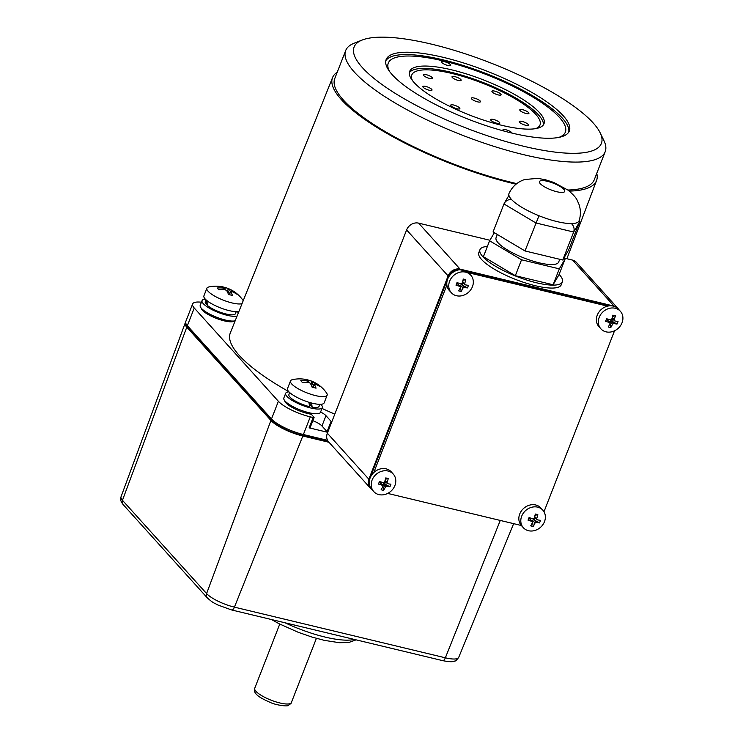 <?xml version="1.0" encoding="UTF-8"?>
<svg xmlns="http://www.w3.org/2000/svg" width="743" height="743" viewBox="0 0 743 743"><rect width="100%" height="100%" fill="white"/><g stroke="black" fill="none" stroke-linecap="round" stroke-linejoin="round"><path stroke-width="1.11" d="M394.895 485.56A13.105 11.21 -42.1 0 1 378.902 494.606A13.105 11.21 -42.1 0 1 373.766 491.597A13.105 11.21 -42.1 0 1 372.094 480.08A13.105 11.21 -42.1 0 1 388.087 471.034A13.105 11.21 -42.1 0 1 393.233 474.043A13.105 11.21 -42.1 0 1 394.895 485.56A13.105 11.21 -42.1 0 1 378.902 494.606A13.105 11.21 -42.1 0 1 373.766 491.597A13.105 11.21 -42.1 0 1 372.094 480.08A13.105 11.21 -42.1 0 1 388.087 471.034A13.105 11.21 -42.1 0 1 393.233 474.043A13.105 11.21 -42.1 0 1 394.895 485.56M386.128 468.861A13.105 11.21 -42.1 0 1 391.273 471.87A13.105 11.21 -42.1 0 0 386.128 468.861A13.105 11.21 -42.1 0 0 371.741 474.916A13.105 11.21 -42.1 0 0 371.806 489.423A13.105 11.21 -42.1 0 1 371.741 474.916A13.105 11.21 -42.1 0 1 386.128 468.861M378.456 484.055A20.841 0.845 -68.1 0 1 378.958 482.774A20.841 0.845 -68.1 0 1 379.469 481.464A21.25 5.572 21.3 0 0 383.397 482.681L384.595 482.003A21.25 9.492 -76.5 0 0 385.738 477.916A20.841 4.179 7.6 0 1 388.245 478.52A21.25 9.492 103.5 0 1 387.103 482.606L387.614 483.693A21.25 5.572 21.3 0 0 390.911 484.213A20.841 16.978 88.9 0 1 390.446 485.532A20.841 16.978 88.9 0 1 389.899 486.804A21.25 5.572 -158.7 0 1 386.601 486.284L385.403 486.962A21.25 9.492 103.5 0 1 383.629 490.352A20.841 13.643 -140.9 0 1 381.122 489.748A21.25 9.492 -76.5 0 0 382.896 486.359L382.385 485.272A21.25 5.572 -158.7 0 1 378.456 484.055A20.841 0.845 -68.1 0 1 378.958 482.774A20.841 0.845 -68.1 0 1 379.469 481.464A21.25 5.572 21.3 0 0 383.397 482.681L384.595 482.003A21.25 9.492 -76.5 0 0 385.738 477.916A20.841 4.179 7.6 0 1 388.245 478.52A21.25 9.492 103.5 0 1 387.103 482.606L387.614 483.693A21.25 5.572 21.3 0 0 390.911 484.213A20.841 16.978 88.9 0 1 390.446 485.532A20.841 16.978 88.9 0 1 389.899 486.804A21.25 5.572 -158.7 0 1 386.601 486.284L385.403 486.962A21.25 9.492 103.5 0 1 383.629 490.352A20.841 13.643 -140.9 0 1 381.122 489.748A21.25 9.492 -76.5 0 0 382.896 486.359L382.385 485.272A21.25 5.572 -158.7 0 1 378.456 484.055L379.747 481.557L378.456 484.055M382.998 484.297L382.097 484.752L382.877 485.653L382.998 484.297A0.984 0.845 -42.1 0 1 384.196 483.619L386.601 486.284L384.196 483.619L389.899 486.804L384.196 483.619A0.984 0.845 -42.1 0 0 382.998 484.297L385.403 486.962L382.998 484.297M385.608 481.668L384.79 483.758L385.608 481.668M379.979 482.606L379.385 482.467L379.979 482.606A0.984 0.845 -42.1 0 1 380.37 482.829L382.766 485.495L380.37 482.829A0.984 0.845 -42.1 0 0 379.979 482.606L382.385 485.272L379.979 482.606M382.961 486.145L383.629 490.352L382.961 486.145M385.413 479.207L388.245 478.52L385.413 479.207M544.489 521.67A13.105 11.21 -42.1 0 1 528.496 530.716A13.105 11.21 -42.1 0 1 523.351 527.716A13.105 11.21 -42.1 0 1 521.688 516.199A13.105 11.21 -42.1 0 1 537.681 507.144A13.105 11.21 -42.1 0 1 542.817 510.153A13.105 11.21 -42.1 0 1 544.489 521.67A13.105 11.21 -42.1 0 1 528.496 530.716A13.105 11.21 -42.1 0 1 523.351 527.716A13.105 11.21 -42.1 0 1 521.688 516.199A13.105 11.21 -42.1 0 1 537.681 507.144A13.105 11.21 -42.1 0 1 542.817 510.153A13.105 11.21 -42.1 0 1 544.489 521.67M535.722 504.98A13.105 11.21 -42.1 0 1 540.858 507.98A13.105 11.21 -42.1 0 0 535.722 504.98A13.105 11.21 -42.1 0 0 521.326 511.026A13.105 11.21 -42.1 0 0 521.391 525.542A13.105 11.21 -42.1 0 1 521.326 511.026A13.105 11.21 -42.1 0 1 535.722 504.98M528.05 520.174A20.841 0.845 -68.1 0 1 528.542 518.883A20.841 0.845 -68.1 0 1 529.053 517.574A21.25 5.572 21.3 0 0 532.982 518.79L534.18 518.112A21.25 9.492 -76.5 0 0 535.322 514.035A20.841 4.179 7.6 0 1 537.83 514.639A21.25 9.492 103.5 0 1 536.687 518.716L537.198 519.803A21.25 5.572 21.3 0 0 540.505 520.323A20.841 16.978 88.9 0 1 540.031 521.642A20.841 16.978 88.9 0 1 539.492 522.914A21.25 5.572 -158.7 0 1 536.195 522.403L534.988 523.081A21.25 9.492 103.5 0 1 533.223 526.462A20.841 13.643 -140.9 0 1 530.716 525.858A21.25 9.492 -76.5 0 0 532.48 522.478L531.969 521.382A21.25 5.572 -158.7 0 1 528.05 520.174A20.841 0.845 -68.1 0 1 528.542 518.883A20.841 0.845 -68.1 0 1 529.053 517.574A21.25 5.572 21.3 0 0 532.982 518.79L534.18 518.112A21.25 9.492 -76.5 0 0 535.322 514.035A20.841 4.179 7.6 0 1 537.83 514.639A21.25 9.492 103.5 0 1 536.687 518.716L537.198 519.803A21.25 5.572 21.3 0 0 540.505 520.323A20.841 16.978 88.9 0 1 540.031 521.642A20.841 16.978 88.9 0 1 539.492 522.914A21.25 5.572 -158.7 0 1 536.195 522.403L534.988 523.081A21.25 9.492 103.5 0 1 533.223 526.462A20.841 13.643 -140.9 0 1 530.716 525.858A21.25 9.492 -76.5 0 0 532.48 522.478L531.969 521.382A21.25 5.572 -158.7 0 1 528.05 520.174L529.332 517.676L528.05 520.174M532.592 520.416L531.682 520.862L532.471 521.762L532.592 520.416A0.984 0.845 -42.1 0 1 533.79 519.738L536.195 522.403L533.79 519.738L539.492 522.914L533.79 519.738A0.984 0.845 -42.1 0 0 532.592 520.416L534.988 523.081L532.592 520.416M535.192 517.787L534.384 519.877L535.192 517.787M529.573 518.725L528.979 518.577L529.573 518.725A0.984 0.845 -42.1 0 1 529.954 518.948L532.36 521.614L529.954 518.948A0.984 0.845 -42.1 0 0 529.573 518.725L531.969 521.382L529.573 518.725M532.545 522.264L533.223 526.462L532.545 522.264M535.006 515.326L537.83 514.639L535.006 515.326M309.989 402.585L310.277 405.121L312.144 407.192L310.277 405.121L309.989 402.585M309.608 406.672A16.188 4.244 -158.7 0 1 289.909 397.059A16.188 4.244 -158.7 0 1 288.916 394.561A16.188 4.244 -158.7 0 0 289.909 397.059A16.188 4.244 -158.7 0 0 309.608 406.672L308.902 402.26L309.608 406.672M311.605 403.031L312.144 407.192A16.188 4.244 -158.7 0 0 319.072 406.328A16.188 4.244 -158.7 0 1 312.144 407.192L311.605 403.031M326.567 392.991A19.662 5.155 -158.7 0 1 327.134 395.211A19.662 5.155 -158.7 0 1 315.636 395.629A19.662 5.155 -158.7 0 1 291.711 383.964A19.662 5.155 -158.7 0 1 290.504 380.927A19.662 5.155 -158.7 0 1 292.417 379.673A19.662 5.155 -158.7 0 0 290.504 380.927A19.662 5.155 -158.7 0 1 292.417 379.673A19.662 5.155 -158.7 0 0 290.504 380.927A19.662 5.155 -158.7 0 1 292.417 379.673A19.662 5.155 -158.7 0 0 290.504 380.927A19.662 5.155 -158.7 0 1 292.417 379.673A19.662 5.155 -158.7 0 0 290.504 380.927L287.513 388.589A19.662 5.155 -158.7 0 0 312.654 403.291A19.662 5.155 -158.7 0 1 287.513 388.589A19.662 5.155 -158.7 0 0 312.654 403.291A19.662 5.155 -158.7 0 1 287.513 388.589A19.662 5.155 -158.7 0 0 312.654 403.291A19.662 5.155 -158.7 0 1 287.513 388.589A19.662 5.155 -158.7 0 0 312.654 403.291A19.662 5.155 -158.7 0 1 287.513 388.589L290.504 380.927A19.662 5.155 -158.7 0 0 291.711 383.964A19.662 5.155 -158.7 0 1 290.504 380.927A19.662 5.155 -158.7 0 0 291.711 383.964A19.662 5.155 -158.7 0 1 290.504 380.927A19.662 5.155 -158.7 0 0 291.711 383.964A19.662 5.155 -158.7 0 1 290.504 380.927A19.662 5.155 -158.7 0 0 291.711 383.964A19.662 5.155 -158.7 0 0 315.636 395.629A19.662 5.155 -158.7 0 1 291.711 383.964A19.662 5.155 -158.7 0 0 315.636 395.629A19.662 5.155 -158.7 0 1 291.711 383.964A19.662 5.155 -158.7 0 0 315.636 395.629A19.662 5.155 -158.7 0 1 291.711 383.964A19.662 5.155 -158.7 0 0 315.636 395.629A19.662 5.155 -158.7 0 0 327.134 395.211A19.662 5.155 -158.7 0 1 315.636 395.629A19.662 5.155 -158.7 0 0 327.134 395.211A19.662 5.155 -158.7 0 1 315.636 395.629A19.662 5.155 -158.7 0 0 327.134 395.211A19.662 5.155 -158.7 0 1 315.636 395.629A19.662 5.155 -158.7 0 0 327.134 395.211L324.152 402.873A19.662 5.155 -158.7 0 1 312.654 403.291A19.662 5.155 -158.7 0 0 324.152 402.873A19.662 5.155 -158.7 0 1 312.654 403.291A19.662 5.155 -158.7 0 0 324.152 402.873A19.662 5.155 -158.7 0 1 312.654 403.291A19.662 5.155 -158.7 0 0 324.152 402.873A19.662 5.155 -158.7 0 1 312.654 403.291A19.662 5.155 -158.7 0 0 324.152 402.873L327.134 395.211A19.662 5.155 -158.7 0 0 326.567 392.991A19.662 5.155 -158.7 0 1 327.134 395.211A19.662 5.155 -158.7 0 0 326.567 392.991A19.662 5.155 -158.7 0 1 327.134 395.211A19.662 5.155 -158.7 0 0 326.567 392.991A19.662 5.155 -158.7 0 1 327.134 395.211A19.662 5.155 -158.7 0 0 326.567 392.991A32.766 32.766 0 0 0 309.729 380.462A32.692 14.609 103.5 0 1 311.874 381.614L313.072 382.199A32.692 27.965 -42.1 0 1 318.682 385.023A32.098 16.625 137.5 0 1 319.527 385.84A32.098 16.625 137.5 0 1 320.252 386.769A32.692 27.965 137.9 0 0 314.642 383.936L314.122 384.112A32.692 14.609 103.5 0 1 316.044 388.18A32.098 19.569 170.9 0 0 312.116 387.233A32.692 14.609 -76.5 0 0 310.193 383.165L308.995 382.58A32.692 27.965 137.9 0 0 302.327 382.459A32.098 8.21 -106.1 0 0 301.537 381.521A32.098 8.21 -106.1 0 0 300.757 380.722A32.692 27.965 -42.1 0 1 307.426 380.843L307.936 380.676A32.692 14.609 -76.5 0 0 304.964 379.311A32.098 27.983 -103.8 0 1 305.642 379.432A32.098 27.983 -103.8 0 1 308.902 380.258A32.692 14.609 103.5 0 1 309.72 380.462A32.692 14.609 103.5 0 1 311.874 381.614L313.072 382.199A32.692 27.965 -42.1 0 1 318.682 385.023A32.098 16.625 137.5 0 1 319.527 385.84A32.098 16.625 137.5 0 1 320.252 386.769A32.692 27.965 137.9 0 0 314.642 383.936L314.122 384.112A32.692 14.609 103.5 0 1 316.044 388.18A32.098 19.569 170.9 0 0 312.116 387.233A32.692 14.609 -76.5 0 0 310.193 383.165L308.995 382.58A32.692 27.965 137.9 0 0 302.327 382.459A32.098 8.21 -106.1 0 0 301.537 381.521A32.098 8.21 -106.1 0 0 300.757 380.722A32.692 27.965 -42.1 0 1 307.426 380.843L307.936 380.676A32.692 14.609 -76.5 0 0 304.964 379.311A32.098 27.983 -103.8 0 1 305.642 379.432A32.098 27.983 -103.8 0 1 308.902 380.258A32.692 14.609 103.5 0 1 309.72 380.462A32.692 14.609 103.5 0 1 311.874 381.614L313.072 382.199A32.692 27.965 -42.1 0 1 318.682 385.023A32.098 16.625 137.5 0 1 319.527 385.84A32.098 16.625 137.5 0 1 320.252 386.769A32.692 27.965 137.9 0 0 314.642 383.936L314.122 384.112A32.692 14.609 103.5 0 1 316.044 388.18A32.098 19.569 170.9 0 0 312.116 387.233A32.692 14.609 -76.5 0 0 310.193 383.165L308.995 382.58A32.692 27.965 137.9 0 0 302.327 382.459A32.098 8.21 -106.1 0 0 301.537 381.521A32.098 8.21 -106.1 0 0 300.757 380.722A32.692 27.965 -42.1 0 1 307.426 380.843L307.936 380.676A32.692 14.609 -76.5 0 0 304.964 379.311A32.098 27.983 -103.8 0 1 305.642 379.432A32.098 27.983 -103.8 0 1 308.902 380.258A32.692 14.609 103.5 0 1 309.72 380.462A32.692 14.609 103.5 0 1 311.874 381.614L313.072 382.199A32.692 27.965 -42.1 0 1 318.682 385.023A32.098 16.625 137.5 0 1 319.527 385.84A32.098 16.625 137.5 0 1 320.252 386.769A32.692 27.965 137.9 0 0 314.642 383.936L314.122 384.112A32.692 14.609 103.5 0 1 316.044 388.18A32.098 19.569 170.9 0 0 312.116 387.233A32.692 14.609 -76.5 0 0 310.193 383.165L308.995 382.58A32.692 27.965 137.9 0 0 302.327 382.459A32.098 8.21 -106.1 0 0 301.537 381.521A32.098 8.21 -106.1 0 0 300.757 380.722A32.692 27.965 -42.1 0 1 307.426 380.843L307.936 380.676A32.692 14.609 -76.5 0 0 304.964 379.311A32.098 27.983 -103.8 0 1 305.642 379.432A32.098 27.983 -103.8 0 1 308.902 380.258A32.692 14.609 103.5 0 1 309.72 380.462A32.692 14.609 103.5 0 1 311.874 381.614L313.072 382.199A32.692 27.965 -42.1 0 1 318.682 385.023A32.098 16.625 137.5 0 1 319.527 385.84A32.098 16.625 137.5 0 1 320.252 386.769A32.692 27.965 137.9 0 0 314.642 383.936L314.122 384.112A32.692 14.609 103.5 0 1 316.044 388.18A32.098 19.569 170.9 0 0 312.116 387.233A32.692 14.609 -76.5 0 0 310.193 383.165L308.995 382.58A32.692 27.965 137.9 0 0 302.327 382.459A32.098 8.21 -106.1 0 0 301.537 381.521A32.098 8.21 -106.1 0 0 300.757 380.722A32.692 27.965 -42.1 0 1 307.426 380.843L307.936 380.676A32.692 14.609 -76.5 0 0 304.964 379.311A32.098 27.983 -103.8 0 1 305.642 379.432A32.098 27.983 -103.8 0 1 308.902 380.258A32.692 14.609 103.5 0 1 309.72 380.462A32.692 14.609 103.5 0 1 311.874 381.614L313.072 382.199A32.692 27.965 -42.1 0 1 318.682 385.023A32.098 16.625 137.5 0 1 319.527 385.84A32.098 16.625 137.5 0 1 320.252 386.769A32.692 27.965 137.9 0 0 314.642 383.936L314.122 384.112A32.692 14.609 103.5 0 1 316.044 388.18A32.098 19.569 170.9 0 0 312.116 387.233A32.692 14.609 -76.5 0 0 310.193 383.165L308.995 382.58A32.692 27.965 137.9 0 0 302.327 382.459A32.098 8.21 -106.1 0 0 301.537 381.521A32.098 8.21 -106.1 0 0 300.757 380.722A32.692 27.965 -42.1 0 1 307.426 380.843L307.936 380.676A32.692 14.609 -76.5 0 0 304.964 379.311A32.098 27.983 -103.8 0 1 305.642 379.432A32.098 27.983 -103.8 0 1 308.902 380.258A32.692 14.609 103.5 0 1 309.72 380.462A32.692 14.609 103.5 0 1 311.874 381.614L313.072 382.199A32.692 27.965 -42.1 0 1 318.682 385.023A32.098 16.625 137.5 0 1 319.527 385.84A32.098 16.625 137.5 0 1 320.252 386.769A32.692 27.965 137.9 0 0 314.642 383.936L314.122 384.112A32.692 14.609 103.5 0 1 316.044 388.18A32.098 19.569 170.9 0 0 312.116 387.233A32.692 14.609 -76.5 0 0 310.193 383.165L308.995 382.58A32.692 27.965 137.9 0 0 302.327 382.459A32.098 8.21 -106.1 0 0 301.537 381.521A32.098 8.21 -106.1 0 0 300.757 380.722A32.692 27.965 -42.1 0 1 307.426 380.843L307.936 380.676A32.692 14.609 -76.5 0 0 304.964 379.311A32.098 27.983 -103.8 0 1 305.642 379.432A32.098 27.983 -103.8 0 1 308.902 380.258A32.692 14.609 103.5 0 1 309.72 380.462A32.692 14.609 103.5 0 1 311.874 381.614L313.072 382.199A32.692 27.965 -42.1 0 1 318.682 385.023A32.098 16.625 137.5 0 1 319.527 385.84A32.098 16.625 137.5 0 1 320.252 386.769A32.692 27.965 137.9 0 0 314.642 383.936L314.122 384.112A32.692 14.609 103.5 0 1 316.044 388.18A32.098 19.569 170.9 0 0 312.116 387.233A32.692 14.609 -76.5 0 0 310.193 383.165L308.995 382.58A32.692 27.965 137.9 0 0 302.327 382.459A32.098 8.21 -106.1 0 0 301.537 381.521A32.098 8.21 -106.1 0 0 300.757 380.722A32.692 27.965 -42.1 0 1 307.426 380.843L307.936 380.676A32.692 14.609 -76.5 0 0 304.964 379.311A32.098 27.983 -103.8 0 1 305.642 379.432A32.098 27.983 -103.8 0 1 308.902 380.258A32.692 14.609 103.5 0 1 309.72 380.462A32.766 32.766 0 0 1 323.957 389.694A32.766 32.766 0 0 0 309.729 380.462A32.766 32.766 0 0 1 323.957 389.694A32.766 32.766 0 0 0 309.729 380.462A32.766 32.766 0 0 1 323.957 389.694A32.766 32.766 0 0 0 309.729 380.462A32.766 32.766 0 0 1 326.567 392.991A32.766 32.766 0 0 0 323.957 389.694A32.766 32.766 0 0 1 326.567 392.991A32.766 32.766 0 0 0 323.957 389.694A32.766 32.766 0 0 1 326.567 392.991A32.766 32.766 0 0 0 323.957 389.694A32.766 32.766 0 0 1 326.567 392.991M308.596 382.534L308.902 380.258L308.596 382.534M318.153 385.506L318.682 385.023L318.153 385.506M532.48 522.478L531.969 521.382L532.48 522.478M536.687 518.716L534.681 516.496L536.687 518.716M232.03 302.94A19.662 5.155 -158.7 0 1 208.105 291.265A19.662 5.155 -158.7 0 1 206.888 288.228A19.662 5.155 -158.7 0 1 208.811 286.974A19.662 5.155 -158.7 0 0 206.888 288.228L203.898 295.89A19.662 5.155 -158.7 0 0 205.114 298.927A19.662 5.155 -158.7 0 1 203.898 295.89L206.888 288.228A19.662 5.155 -158.7 0 0 208.105 291.265A19.662 5.155 -158.7 0 0 232.03 302.94A19.662 5.155 -158.7 0 0 242.032 303.655A19.662 5.155 -158.7 0 1 232.03 302.94M238.958 311.345A19.662 5.155 -158.7 0 1 221.758 308.364A19.662 5.155 -158.7 0 1 205.114 298.927A19.662 5.155 -158.7 0 0 221.758 308.364A19.662 5.155 -158.7 0 0 238.958 311.345M242.961 300.293A19.662 5.155 -158.7 0 1 243.221 300.701A19.662 5.155 -158.7 0 0 242.961 300.293A32.766 32.766 0 0 0 226.113 287.773A32.692 14.609 103.5 0 1 228.259 288.916L229.457 289.501A32.692 27.965 -42.1 0 1 235.067 292.324A32.098 16.625 137.5 0 1 236.636 294.07A32.692 27.965 137.9 0 0 231.027 291.247L230.516 291.414A32.692 14.609 103.5 0 1 232.429 295.482A32.098 19.569 170.9 0 0 230.506 294.962A32.098 19.569 170.9 0 0 228.5 294.534A32.692 14.609 -76.5 0 0 226.578 290.467L225.38 289.891A32.692 27.965 137.9 0 0 218.721 289.761A32.098 8.21 -106.1 0 0 217.151 288.024A32.692 27.965 -42.1 0 1 223.81 288.145L224.33 287.978A32.692 14.609 -76.5 0 0 221.349 286.612A32.098 27.983 -103.8 0 1 222.008 286.724A32.098 27.983 -103.8 0 1 223.327 287.012A32.098 27.983 -103.8 0 1 225.287 287.56A32.692 14.609 103.5 0 1 226.104 287.764A32.692 14.609 103.5 0 1 228.259 288.916L229.457 289.501A32.692 27.965 -42.1 0 1 235.067 292.324A32.098 16.625 137.5 0 1 236.636 294.07A32.692 27.965 137.9 0 0 231.027 291.247L230.516 291.414A32.692 14.609 103.5 0 1 232.429 295.482A32.098 19.569 170.9 0 0 230.506 294.962A32.098 19.569 170.9 0 0 228.5 294.534A32.692 14.609 -76.5 0 0 226.578 290.467L225.38 289.891A32.692 27.965 137.9 0 0 218.721 289.761A32.098 8.21 -106.1 0 0 217.151 288.024A32.692 27.965 -42.1 0 1 223.81 288.145L224.33 287.978A32.692 14.609 -76.5 0 0 221.349 286.612A32.098 27.983 -103.8 0 1 222.008 286.724A32.098 27.983 -103.8 0 1 223.327 287.012A32.098 27.983 -103.8 0 1 225.287 287.56A32.692 14.609 103.5 0 1 226.104 287.764A32.766 32.766 0 0 1 242.961 300.293M224.98 289.835L225.287 287.56L224.98 289.835M234.547 292.807L235.067 292.324L234.547 292.807M472.437 286.677A13.105 11.21 -42.1 0 1 456.443 295.723A13.105 11.21 -42.1 0 1 451.307 292.714A13.105 11.21 -42.1 0 1 449.636 281.198A13.105 11.21 -42.1 0 1 465.629 272.152A13.105 11.21 -42.1 0 1 470.774 275.161A13.105 11.21 -42.1 0 1 472.437 286.677A13.105 11.21 -42.1 0 1 456.443 295.723A13.105 11.21 -42.1 0 1 451.307 292.714A13.105 11.21 -42.1 0 1 449.636 281.198A13.105 11.21 -42.1 0 1 465.629 272.152A13.105 11.21 -42.1 0 1 470.774 275.161A13.105 11.21 -42.1 0 1 472.437 286.677M463.669 269.978A13.105 11.21 -42.1 0 1 468.814 272.987A13.105 11.21 -42.1 0 0 463.669 269.978A13.105 11.21 -42.1 0 0 449.283 276.034A13.105 11.21 -42.1 0 0 449.348 290.55A13.105 11.21 -42.1 0 1 449.283 276.034A13.105 11.21 -42.1 0 1 463.669 269.978M455.998 285.173A20.841 0.845 -68.1 0 1 456.49 283.891A20.841 0.845 -68.1 0 1 457.01 282.581A21.25 5.572 21.3 0 0 460.929 283.798L462.137 283.12A21.25 9.492 -76.5 0 0 463.279 279.034A20.841 4.179 7.6 0 1 465.787 279.637A21.25 9.492 103.5 0 1 464.644 283.724L465.155 284.81A21.25 5.572 21.3 0 0 468.452 285.331A20.841 16.978 88.9 0 1 467.979 286.649A20.841 16.978 88.9 0 1 467.44 287.922A21.25 5.572 -158.7 0 1 464.143 287.402L462.945 288.08A21.25 9.492 103.5 0 1 461.171 291.47A20.841 13.643 -140.9 0 1 458.663 290.866A21.25 9.492 -76.5 0 0 460.428 287.485L459.926 286.389A21.25 5.572 -158.7 0 1 455.998 285.173A20.841 0.845 -68.1 0 1 456.49 283.891A20.841 0.845 -68.1 0 1 457.01 282.581A21.25 5.572 21.3 0 0 460.929 283.798L462.137 283.12A21.25 9.492 -76.5 0 0 463.279 279.034A20.841 4.179 7.6 0 1 465.787 279.637A21.25 9.492 103.5 0 1 464.644 283.724L465.155 284.81A21.25 5.572 21.3 0 0 468.452 285.331A20.841 16.978 88.9 0 1 467.979 286.649A20.841 16.978 88.9 0 1 467.44 287.922A21.25 5.572 -158.7 0 1 464.143 287.402L462.945 288.08A21.25 9.492 103.5 0 1 461.171 291.47A20.841 13.643 -140.9 0 1 458.663 290.866A21.25 9.492 -76.5 0 0 460.428 287.485L459.926 286.389A21.25 5.572 -158.7 0 1 455.998 285.173L457.279 282.674L455.998 285.173M460.539 285.423L459.629 285.869L460.419 286.77L460.539 285.423A0.984 0.845 -42.1 0 1 461.737 284.745L464.143 287.402L461.737 284.745L467.44 287.922L461.737 284.745A0.984 0.845 -42.1 0 0 460.539 285.423L462.945 288.08L460.539 285.423M463.149 282.786L462.332 284.885L463.149 282.786M457.521 283.733L456.926 283.585L457.521 283.733A0.984 0.845 -42.1 0 1 457.902 283.956L460.307 286.622L457.902 283.956A0.984 0.845 -42.1 0 0 457.521 283.733L459.926 286.389L457.521 283.733M460.502 287.272L461.171 291.47L460.502 287.272M462.954 280.334L465.787 279.637L462.954 280.334M622.03 322.796A13.105 11.21 -42.1 0 1 606.028 331.842A13.105 11.21 -42.1 0 1 600.892 328.833A13.105 11.21 -42.1 0 1 599.23 317.317A13.105 11.21 -42.1 0 1 615.223 308.271A13.105 11.21 -42.1 0 1 620.359 311.271A13.105 11.21 -42.1 0 1 622.03 322.796A13.105 11.21 -42.1 0 1 606.028 331.842A13.105 11.21 -42.1 0 1 600.892 328.833A13.105 11.21 -42.1 0 1 599.23 317.317A13.105 11.21 -42.1 0 1 615.223 308.271A13.105 11.21 -42.1 0 1 620.359 311.271A13.105 11.21 -42.1 0 1 622.03 322.796M613.263 306.097A13.105 11.21 -42.1 0 1 618.399 309.107A13.105 11.21 -42.1 0 0 613.263 306.097A13.105 11.21 -42.1 0 0 598.867 312.153A13.105 11.21 -42.1 0 0 598.932 326.66A13.105 11.21 -42.1 0 1 598.867 312.153A13.105 11.21 -42.1 0 1 613.263 306.097M605.582 321.292A20.841 0.845 -68.1 0 1 606.084 320.01A20.841 0.845 -68.1 0 1 606.594 318.701A21.25 5.572 21.3 0 0 610.523 319.917L611.721 319.239A21.25 9.492 -76.5 0 0 612.864 315.153A20.841 4.179 7.6 0 1 615.371 315.756A21.25 9.492 103.5 0 1 614.229 319.834L614.74 320.93A21.25 5.572 21.3 0 0 618.037 321.45A20.841 16.978 88.9 0 1 617.572 322.768A20.841 16.978 88.9 0 1 617.034 324.041A21.25 5.572 -158.7 0 1 613.727 323.521L612.529 324.199A21.25 9.492 103.5 0 1 610.765 327.589A20.841 13.643 -140.9 0 1 608.257 326.985A21.25 9.492 -76.5 0 0 610.022 323.595L609.511 322.508A21.25 5.572 -158.7 0 1 605.582 321.292A20.841 0.845 -68.1 0 1 606.084 320.01A20.841 0.845 -68.1 0 1 606.594 318.701A21.25 5.572 21.3 0 0 610.523 319.917L611.721 319.239A21.25 9.492 -76.5 0 0 612.864 315.153A20.841 4.179 7.6 0 1 615.371 315.756A21.25 9.492 103.5 0 1 614.229 319.834L614.74 320.93A21.25 5.572 21.3 0 0 618.037 321.45A20.841 16.978 88.9 0 1 617.572 322.768A20.841 16.978 88.9 0 1 617.034 324.041A21.25 5.572 -158.7 0 1 613.727 323.521L612.529 324.199A21.25 9.492 103.5 0 1 610.765 327.589A20.841 13.643 -140.9 0 1 608.257 326.985A21.25 9.492 -76.5 0 0 610.022 323.595L609.511 322.508A21.25 5.572 -158.7 0 1 605.582 321.292L606.873 318.793L605.582 321.292M610.133 321.533L609.223 321.988L610.012 322.88L610.133 321.533A0.984 0.845 -42.1 0 1 611.331 320.855L613.727 323.521L611.331 320.855L617.034 324.041L611.331 320.855A0.984 0.845 -42.1 0 0 610.133 321.533L612.529 324.199L610.133 321.533M612.734 318.905L611.916 320.995L612.734 318.905M607.115 319.843L606.52 319.704L607.115 319.843A0.984 0.845 -42.1 0 1 607.495 320.066L609.901 322.731L607.495 320.066A0.984 0.845 -42.1 0 0 607.115 319.843L609.511 322.508L607.115 319.843M610.087 323.381L610.765 327.589L610.087 323.381M612.548 316.444L615.371 315.756L612.548 316.444M382.896 486.359L382.385 485.272L382.896 486.359M387.103 482.606L385.097 480.377L387.103 482.606M321.097 404.554A19.662 5.155 -158.7 0 1 322.313 407.582A19.662 5.155 -158.7 0 1 306.543 406.811A19.662 5.155 -158.7 0 1 286.891 396.335A19.662 5.155 -158.7 0 1 285.674 393.298A19.662 5.155 -158.7 0 1 288.953 391.867A19.662 5.155 -158.7 0 0 285.674 393.298L283.835 398.016A19.662 5.155 -158.7 0 0 285.052 401.053A19.662 5.155 -158.7 0 1 283.835 398.016L285.674 393.298A19.662 5.155 -158.7 0 0 286.891 396.335A19.662 5.155 -158.7 0 0 306.543 406.811A19.662 5.155 -158.7 0 0 322.313 407.582L320.474 412.3A19.662 5.155 -158.7 0 1 304.704 411.52A19.662 5.155 -158.7 0 1 285.052 401.053A19.662 5.155 -158.7 0 0 304.704 411.52A19.662 5.155 -158.7 0 0 320.474 412.3L322.313 407.582A19.662 5.155 -158.7 0 0 321.097 404.554A19.662 5.155 -158.7 0 0 320.874 404.313A19.662 5.155 -158.7 0 1 321.097 404.554M310.258 404.954A10.486 2.749 -158.7 0 1 309.329 404.824A10.486 2.749 -158.7 0 0 310.258 404.954M227.2 315.311A19.662 5.155 -158.7 0 1 202.059 300.609A19.662 5.155 -158.7 0 1 205.337 299.169A19.662 5.155 -158.7 0 0 202.059 300.609L200.22 305.317A19.662 5.155 -158.7 0 0 225.361 320.029A19.662 5.155 -158.7 0 1 200.22 305.317L202.059 300.609A19.662 5.155 -158.7 0 0 227.2 315.311A19.662 5.155 -158.7 0 0 237.063 316.072A19.662 5.155 -158.7 0 1 227.2 315.311M237.258 311.614A19.662 5.155 -158.7 0 1 238.317 312.942A19.662 5.155 -158.7 0 0 237.258 311.614M235.169 320.8A19.662 5.155 -158.7 0 1 225.361 320.029A19.662 5.155 -158.7 0 0 235.169 320.8M206.303 304.37A16.188 4.244 -158.7 0 1 205.3 301.862A16.188 4.244 -158.7 0 0 206.303 304.37L206.907 300.59L206.303 304.37L207.65 304.686L206.303 304.37M235.466 313.63A16.188 4.244 -158.7 0 1 225.993 313.973A16.188 4.244 -158.7 0 1 207.594 305.587L207.929 301.37L207.594 305.587A16.188 4.244 -158.7 0 0 225.993 313.973A16.188 4.244 -158.7 0 0 235.466 313.63L236.237 311.642L235.466 313.63M309.97 427.559L309.116 427.847L327.709 432.305M309.116 427.847L313.137 417.529L310.286 416.851L303.385 434.525L327.552 440.33M234.444 320.948A18.027 4.727 -158.7 0 1 224.219 320.865A18.027 4.727 -158.7 0 1 201.093 307.946M337.248 72.173A141.681 37.141 21.3 0 0 332.558 77.578L230.284 332.994A144.188 37.8 21.3 0 0 288.646 391.533M321.979 408.436A144.188 37.8 21.3 0 0 334.796 414.111M201.437 302.215A26.219 6.873 21.3 0 0 192.623 303.961A26.219 6.873 21.3 0 0 194.248 308.011L187.357 325.685L271.492 418.968A26.219 6.873 21.3 0 0 303.385 434.525M271.492 418.968L278.384 401.285L194.248 308.011M278.384 401.285A26.219 6.873 21.3 0 0 310.286 416.851M313.137 417.529L313.992 417.241L311.289 414.241A18.027 4.727 -158.7 0 1 293.912 408.371A18.027 4.727 -158.7 0 1 284.708 400.644M320.577 412.021A11.47 3.009 -158.7 0 1 325.973 415.681L321.96 425.99A11.47 3.009 21.3 0 0 312.84 420.705M327.765 432.147L327.069 431.664L331.09 421.355L325.973 415.681M331.09 421.355L331.787 421.838M192.623 303.961L185.731 321.645A26.219 6.873 21.3 0 0 187.357 325.685M332.558 77.578A141.681 37.141 21.3 0 0 513.682 183.623A141.681 37.141 21.3 0 0 516.069 184.19M569.305 191.109A141.681 37.141 21.3 0 0 596.564 180.512A141.681 37.141 21.3 0 0 596.759 173.351M362.175 40.038A132.718 34.791 21.3 0 0 389.964 89.996A132.718 34.791 21.3 0 0 523.787 146.287A132.718 34.791 21.3 0 0 600.168 132.83A132.718 34.791 21.3 0 0 490.38 62.83A132.718 34.791 21.3 0 0 362.175 40.038L354.17 43.205A139.266 36.509 21.3 0 0 345.69 50.543L334.768 78.535A139.266 36.509 21.3 0 0 512.846 182.694A139.266 36.509 21.3 0 0 516.784 183.623M567.921 190.041A139.266 36.509 21.3 0 0 594.279 179.713L605.192 151.721A139.266 36.509 21.3 0 0 603.92 140.585L600.168 132.83M345.69 50.543A139.266 36.509 21.3 0 0 523.759 154.702A139.266 36.509 21.3 0 0 605.192 151.721M327.069 431.664L321.96 425.99M311.289 414.241L311.345 413.229M477.61 101.847A4.913 1.291 -158.7 0 1 471.368 98.559A4.913 1.291 -158.7 0 1 471.675 97.89A4.913 1.291 -158.7 0 1 477.656 99.311A4.913 1.291 -158.7 0 1 480.182 101.995A4.913 1.291 -158.7 0 1 477.61 101.847M429.148 90.209A4.913 1.291 -158.7 0 1 422.906 86.922A4.913 1.291 -158.7 0 1 427.912 87.117A4.913 1.291 -158.7 0 1 431.72 90.358A4.913 1.291 -158.7 0 1 429.148 90.209M496.937 123.273A4.913 1.291 -158.7 0 1 490.696 119.994A4.913 1.291 -158.7 0 1 493.974 119.604A4.913 1.291 -158.7 0 1 499.51 122.409A4.913 1.291 -158.7 0 1 499.51 123.431A4.913 1.291 -158.7 0 1 496.937 123.273M498.209 94.918A4.913 1.291 -158.7 0 1 491.968 91.64A4.913 1.291 -158.7 0 1 492.275 90.971A4.913 1.291 -158.7 0 1 498.256 92.392A4.913 1.291 -158.7 0 1 500.782 95.076A4.913 1.291 -158.7 0 1 498.209 94.918M458.273 80.42A4.913 1.291 -158.7 0 1 452.292 77.504A4.913 1.291 -158.7 0 1 452.041 77.133A4.913 1.291 -158.7 0 1 457.038 77.328A4.913 1.291 -158.7 0 1 460.855 80.569A4.913 1.291 -158.7 0 1 458.273 80.42M429.668 78.461A4.913 1.291 -158.7 0 1 426.148 77.188A4.913 1.291 -158.7 0 1 423.436 75.182A4.913 1.291 -158.7 0 1 428.432 75.377A4.913 1.291 -158.7 0 1 432.25 78.619A4.913 1.291 -158.7 0 1 429.668 78.461M525.542 125.223A4.913 1.291 -158.7 0 1 519.301 121.945A4.913 1.291 -158.7 0 1 520.982 121.23A4.913 1.291 -158.7 0 1 525.654 122.725A4.913 1.291 -158.7 0 1 528.115 125.381A4.913 1.291 -158.7 0 1 525.542 125.223M457.01 108.766A4.913 1.291 -158.7 0 1 450.769 105.487A4.913 1.291 -158.7 0 1 455.765 105.682A4.913 1.291 -158.7 0 1 459.583 108.924A4.913 1.291 -158.7 0 1 459.527 108.942A4.913 1.291 -158.7 0 1 457.01 108.766M526.063 113.484A4.913 1.291 -158.7 0 1 519.831 110.196A4.913 1.291 -158.7 0 1 522.654 109.704A4.913 1.291 -158.7 0 1 527.614 111.784A4.913 1.291 -158.7 0 1 528.644 113.633A4.913 1.291 -158.7 0 1 526.063 113.484M535.675 128.632A68.811 18.036 21.3 0 0 540.012 124.954A68.811 18.036 21.3 0 0 482.458 83.151A68.811 18.036 21.3 0 0 411.789 74.959A68.811 18.036 21.3 0 0 412.486 80.606M447.825 65.458A4.913 1.291 -158.7 0 1 441.844 62.542A4.913 1.291 -158.7 0 1 441.583 62.171A4.913 1.291 -158.7 0 1 446.589 62.366A4.913 1.291 -158.7 0 1 450.397 65.607A4.913 1.291 -158.7 0 1 447.825 65.458M501.831 125.326A72.09 18.9 21.3 0 0 543.987 123.784A72.09 18.9 21.3 0 0 483.684 79.993A72.09 18.9 21.3 0 0 409.653 71.412A72.09 18.9 21.3 0 0 501.831 125.326M512.094 133.118A4.913 1.291 21.3 0 0 506.856 130.034A4.913 1.291 21.3 0 0 502.983 130.239A4.913 1.291 21.3 0 0 503.243 130.601A4.913 1.291 21.3 0 0 503.596 130.944M558.764 137.427A95.03 24.909 21.3 0 0 565.358 132.115A95.03 24.909 21.3 0 0 485.866 74.393A95.03 24.909 21.3 0 0 388.283 63.081A95.03 24.909 21.3 0 0 389.546 71.449M511.843 133.053A98.308 25.773 21.3 0 0 569.333 130.954A98.308 25.773 21.3 0 0 487.102 71.235A98.308 25.773 21.3 0 0 386.146 59.533A98.308 25.773 21.3 0 0 511.843 133.053M328.434 441.658L302.243 435.37A24.575 6.446 -158.7 0 1 272.337 420.779L188.202 327.505A24.575 6.446 -158.7 0 1 186.604 324.765M557.083 221.6A37.605 9.854 -158.7 0 1 509.048 193.356C512.354 186.456 517.583 181.84 524.734 179.509L537.867 178.366L545.594 179.797L553.637 182.406L568.089 190.162C577.952 198.678 576.791 199.997 578.955 204.288C580.822 209.702 580.877 215.173 579.113 220.671A37.605 9.854 -158.7 0 1 557.083 221.6M579.698 218.637L579.503 222.101L573.67 232.03L535.898 222.956L503.968 203.963L504.395 203.071C506.002 200.638 508.361 199.43 511.472 199.449M503.968 203.963L493.055 231.946L524.985 250.948L538.991 215.739M524.985 250.948L562.757 260.022L573.67 232.03C574.645 228.872 573.912 226.058 571.451 223.597M562.757 260.022L568.59 250.085L579.503 222.101M559.748 259.298L558.671 262.056A33.593 8.805 -158.7 0 1 539.028 262.781A33.593 8.805 -158.7 0 1 496.083 237.658L497.318 234.491M494.346 232.717L489.6 240.788L521.54 259.79L515.336 275.699L553.108 284.764L558.94 274.836L565.144 258.926L563.853 258.155M521.54 259.79L559.312 268.855L553.108 284.764M489.6 240.788L483.405 256.697L515.336 275.699M559.312 268.855L565.144 258.926M521.372 525.515L387.707 493.417L521.354 525.496M543.987 511.751L614.545 330.793M607.551 306.144L468.619 272.783M446.877 285.08L373.785 472.539M610.179 305.791L459.824 269.681C454.892 269.059 451.233 271.139 448.828 275.904L369.568 479.198L369.67 485.578M559.107 274.418A44.236 11.6 -158.7 0 1 562.386 281.838A44.236 11.6 -158.7 0 1 516.961 276.572A44.236 11.6 -158.7 0 1 479.959 249.694A44.236 11.6 -158.7 0 1 487.389 246.462M562.386 281.838L561.244 284.783A44.236 11.6 -158.7 0 1 515.809 279.517A44.236 11.6 -158.7 0 1 478.808 252.648L479.959 249.694M563.928 258.025L572.547 260.096A9.826 8.405 -42.1 0 1 576.401 262.353L617.897 308.354A9.826 8.405 -42.1 0 1 618.696 309.432M464.18 270.118L614.043 306.107A9.826 8.405 -42.1 0 1 617.897 308.354M371.472 489.043A9.826 8.405 -42.1 0 1 370.107 487.854L328.601 441.853A9.826 8.405 -42.1 0 1 327.357 433.215L406.616 229.912A9.826 8.405 -42.1 0 1 418.615 223.132L489.916 240.258M370.107 487.854A9.826 8.405 -42.1 0 1 368.853 479.216L448.113 275.922A9.826 8.405 -42.1 0 1 460.112 269.142L463.149 269.867M314.642 383.936L312.849 387.382L314.642 383.936M307.426 380.843L306.822 382.385L307.426 380.843M610.022 323.595L609.511 322.508L610.022 323.595M614.229 319.834L612.223 317.614L614.229 319.834M460.428 287.485L459.926 286.389L460.428 287.485M464.644 283.724L462.638 281.495L464.644 283.724M500.262 520.444L445.363 657.806A4.913 2.192 -76.5 0 1 442.549 660.611C449.116 661.929 453.184 662.069 454.772 661.019C455.338 661.335 456.657 660.109 458.728 657.341A22.866 5.99 -158.7 0 1 445.363 657.806L234.426 607.142A22.866 5.99 -158.7 0 1 206.6 593.573L122.456 500.299A22.866 5.99 -158.7 0 1 121.035 496.798L185.146 323.149A26.219 6.873 -158.7 0 0 186.781 327.161L270.916 420.436A26.219 6.873 -158.7 0 0 302.819 436.002L329 442.289M185.146 323.149A26.219 6.873 -158.7 0 1 185.611 322.443M254.738 688.259C252.611 693.981 260.719 698.206 270.489 702.534C275.755 705.088 287.996 706.816 288.377 705.33C290.689 703.807 291.693 702.887 291.377 702.544A19.662 5.155 -158.7 0 0 291.395 702.506L316.397 638.358L291.377 702.544A19.662 5.155 -158.7 0 1 275.607 701.773A19.662 5.155 -158.7 0 1 255.954 691.296A19.662 5.155 -158.7 0 1 254.738 688.259L279.758 624.074M223.81 288.145L223.216 289.686L223.81 288.145M231.027 291.247L229.234 294.683L231.027 291.247M310.843 384.261L311.874 381.614L310.843 384.261M313.072 382.199L311.623 385.914L313.072 382.199M227.228 291.562L228.259 288.916L227.228 291.562M229.457 289.501L228.008 293.216L229.457 289.501M543.374 124.908A72.09 18.9 21.3 0 0 482.764 82.352A72.09 18.9 21.3 0 0 409.347 72.647M568.757 132.087A98.308 25.773 21.3 0 0 486.182 73.585A98.308 25.773 21.3 0 0 385.793 60.75M302.642 434.339L302.243 435.37M188.443 326.892L188.202 327.505M272.337 420.779L272.607 420.092M556.776 191.722A13.541 3.548 21.3 0 0 559.925 186.354A13.541 3.548 21.3 0 0 539.52 181.459A13.541 3.548 21.3 0 0 556.776 191.722M614.043 306.107L572.547 260.096M448.113 275.922L406.616 229.912M460.112 269.142L418.615 223.132M368.853 479.216L327.357 433.215M442.549 660.611L231.602 609.957A4.913 2.192 -76.5 0 0 234.426 607.142L302.819 436.002M231.602 609.957L217.913 605.016C214.068 602.74 213.77 603.688 207.251 597.818A4.913 4.207 -42.1 0 1 206.6 593.573L270.916 420.436M207.251 597.818L123.115 504.534A4.913 4.207 -42.1 0 1 122.456 500.299L186.781 327.161M354.179 639.398A58.725 15.399 -158.7 0 1 285.061 622.792M393.233 474.043L391.273 471.87L393.233 474.043M384.93 480.925L387.224 483.47L384.93 480.925M373.766 491.597L371.806 489.423L373.766 491.597M542.817 510.153L540.858 507.98L542.817 510.153M534.523 517.035L536.817 519.58L534.523 517.035M523.351 527.716L521.391 525.542L523.351 527.716M289.686 392.573L288.916 394.561L289.686 392.573M319.852 404.331L319.072 406.328L319.852 404.331M305.652 379.432A32.766 32.766 0 0 0 292.417 379.673A32.766 32.766 0 0 1 305.652 379.432A32.766 32.766 0 0 0 292.417 379.673A32.766 32.766 0 0 1 305.652 379.432A32.766 32.766 0 0 0 292.417 379.673A32.766 32.766 0 0 1 305.652 379.432A32.766 32.766 0 0 0 292.417 379.673A32.766 32.766 0 0 1 305.652 379.432M307.379 382.413L308.001 380.825L307.379 382.413M312.738 387.354L314.066 383.964L312.738 387.354M222.008 286.724A32.766 32.766 0 0 0 208.811 286.974A32.766 32.766 0 0 1 222.008 286.724M223.764 289.724L224.386 288.126L223.764 289.724M229.123 294.655L230.451 291.265L229.123 294.655M470.774 275.161L468.814 272.987L470.774 275.161M462.471 282.043L464.765 284.588L462.471 282.043M451.307 292.714L449.348 290.55L451.307 292.714M620.359 311.271L618.399 309.107L620.359 311.271M612.065 318.162L614.359 320.697L612.065 318.162M600.892 328.833L598.932 326.66L600.892 328.833M206.071 299.875L205.3 301.862L206.071 299.875M596.564 180.512L566.881 258.731M310.072 427.81L314.094 417.501M504.395 203.071L508.927 195.363M123.115 504.534C120.57 501.209 119.874 498.627 121.035 496.798M458.728 657.341L513.654 523.657M356.073 639.853L348.755 642.5L339.495 642.714L324.422 640.382L311.986 637.067L298.249 632.302L279.127 623.749L271.446 619.523"/></g></svg>
